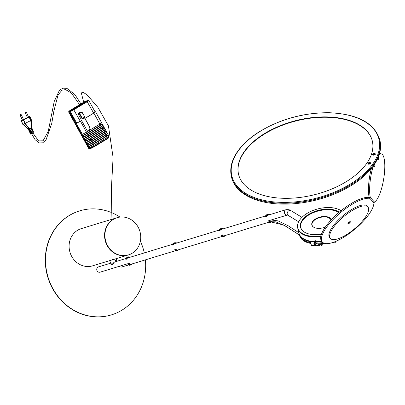 <?xml version="1.0" encoding="UTF-8"?>
<svg xmlns="http://www.w3.org/2000/svg" width="405" height="405" viewBox="0 0 405 405"><rect width="100%" height="100%" fill="white"/><g stroke="black" fill="none" stroke-linecap="round" stroke-linejoin="round"><path stroke-width="0.61" d="M374.822 164.147A1.438 0.385 99.4 0 0 374.635 164.141A1.438 0.385 99.4 0 0 374.134 165.458A1.438 0.385 99.4 0 0 374.185 166.87A1.438 0.385 99.4 0 0 374.205 166.9A1.438 0.385 99.4 0 0 374.838 165.878A1.438 0.385 99.4 0 0 374.822 164.147M377.976 157.834A1.438 0.385 99.4 0 0 377.946 159.631A1.438 0.385 99.4 0 0 377.971 159.661A1.438 0.385 99.4 0 0 378.599 158.638A1.438 0.385 99.4 0 0 378.584 156.907A1.438 0.385 99.4 0 0 378.397 156.902A1.438 0.385 99.4 0 0 378.346 156.953M379.323 154.189L379.622 154.239A24.508 6.536 -80.6 0 1 381.211 153.834A24.508 6.536 -80.6 0 1 382.457 154.573A24.508 6.536 -80.6 0 1 383.601 179.461A24.508 6.536 -80.6 0 1 374.412 202.004A1.453 1.372 137.7 0 1 373.906 202.829A32.932 10.95 -39.8 0 1 359.053 225.479L359.043 225.489M379.485 153.637A24.508 6.536 -80.6 0 1 380.047 153.642L381.211 153.834M359.053 225.479L349.621 233.305A32.932 10.95 -39.8 0 1 322.38 242.048L321.641 241.162A32.932 10.95 -39.8 0 1 339.552 211.947A32.932 10.95 -39.8 0 1 369.051 197.417L369.79 198.303A1.453 1.372 -42.3 0 0 370.297 197.478A24.508 6.536 -80.6 0 1 373.035 166.9L374.215 164.627M322.38 242.048A32.932 10.95 -39.8 0 1 340.296 212.833A32.932 10.95 -39.8 0 1 369.79 198.303L373.906 202.829M379.622 154.239L378.736 155.94M372.641 166.835L373.035 166.9M369.051 197.417L369.132 197.286A24.508 6.536 -80.6 0 1 371.385 168.44M369.132 197.286L370.297 197.478L374.412 202.004M299.077 233.412A24.508 13.608 -14.3 0 0 299.138 233.66L299.386 234.647A24.508 13.608 -14.3 0 0 310.691 242.635M315.409 243.096A24.508 13.608 -14.3 0 0 322.167 242.661M299.138 233.66A24.508 13.608 -14.3 0 0 310.438 241.648M315.156 242.109A24.508 13.608 -14.3 0 0 322.051 241.653M347.915 223.545A1.534 0.511 140.2 0 0 347.961 223.555A1.534 0.511 140.2 0 0 349.333 222.851A1.534 0.511 140.2 0 0 350.183 221.656M350.097 222.477A1.549 0.516 140.2 0 0 350.335 221.727A1.549 0.516 140.2 0 0 349.404 221.91A1.549 0.516 140.2 0 0 348.199 222.963A1.549 0.516 140.2 0 0 347.961 223.712A1.549 0.516 140.2 0 0 348.892 223.53A1.549 0.516 140.2 0 0 350.097 222.477M334.105 226.567A24.508 8.151 140.2 0 0 330.333 238.423A24.508 8.151 140.2 0 0 345.07 235.533A24.508 8.151 140.2 0 0 364.191 218.872A24.508 8.151 140.2 0 0 367.963 207.016A24.508 8.151 140.2 0 0 353.226 209.906A24.508 8.151 140.2 0 0 334.105 226.567M367.963 207.016L367.224 206.125A24.508 8.151 140.2 0 0 352.482 209.02A24.508 8.151 140.2 0 0 333.361 225.681A24.508 8.151 140.2 0 0 329.589 237.538L330.333 238.423M320.942 236.049A24.508 13.608 165.7 0 1 314.234 236.566A24.508 13.608 165.7 0 1 297.726 228.101L297.817 228.471A24.508 13.608 -14.3 0 0 314.331 236.935A24.508 13.608 -14.3 0 0 320.856 236.449A24.508 13.608 165.7 0 1 314.331 236.935A24.508 13.608 165.7 0 1 297.817 228.471A24.508 13.608 165.7 0 1 297.771 228.288M310.402 241.167A24.508 13.608 165.7 0 1 299.011 233.164L297.817 228.471M321.671 241.198A24.508 13.608 165.7 0 1 315.525 241.623M321.504 234.176A21.597 11.993 165.7 0 1 315.065 234.718A21.597 11.993 165.7 0 1 307.835 233.66A21.597 11.993 165.7 0 1 302.925 219.226A21.597 11.993 165.7 0 1 327.822 209.152A21.597 11.993 165.7 0 1 339.218 212.23M339.051 212.372A21.445 11.907 -14.3 0 0 327.807 209.365A21.445 11.907 -14.3 0 0 300.692 227.347A21.445 11.907 -14.3 0 0 307.901 233.68M341.066 210.701A24.356 13.522 -14.3 0 0 336.788 208.712A24.356 13.522 -14.3 0 0 328.637 207.522A24.356 13.522 -14.3 0 0 301.644 217.657A24.356 13.522 -14.3 0 0 314.25 236.348A24.356 13.522 -14.3 0 0 320.993 235.826M297.726 228.101A24.508 13.608 165.7 0 1 301.553 217.753A24.508 13.608 165.7 0 1 301.598 217.703M300.743 227.529A21.445 11.907 165.7 0 1 327.903 209.734A21.445 11.907 165.7 0 1 338.853 212.544M336.854 208.732A24.508 13.608 165.7 0 1 336.919 208.752A24.508 13.608 165.7 0 1 341.096 210.671M331.234 219.854A10.064 5.589 -14.3 0 0 330.313 218.67M331.285 219.804A10.064 5.589 -14.3 0 0 324.542 216.472A10.064 5.589 -14.3 0 0 311.815 224.912A10.064 5.589 -14.3 0 0 318.598 228.385A10.064 5.589 -14.3 0 0 325.407 227.023M312.093 223.307A10.064 5.589 -14.3 0 0 311.891 225.155M311.951 224.745A9.958 5.528 -14.3 0 0 311.961 224.866A9.958 5.528 -14.3 0 0 312.169 225.752M370.109 163.873A0.689 0.38 -14.2 0 0 369.659 163.66A0.689 0.38 -14.2 0 0 368.773 164.212M374.812 154.826A0.689 0.38 -14.2 0 0 374.362 154.614A0.689 0.38 -14.2 0 0 373.476 155.166M368.828 164.212A1.438 0.8 -14.2 0 0 370.438 163.615A1.438 0.8 -14.2 0 0 369.709 162.511A1.438 0.8 -14.2 0 0 368.039 163.18A1.438 0.8 -14.2 0 0 368.358 164.141A1.438 0.8 -14.2 0 0 368.828 164.212M370.266 163.767A0.982 0.542 -14.2 0 0 369.664 163.154A0.982 0.542 -14.2 0 0 368.585 163.539A0.982 0.542 -14.2 0 0 368.585 164.197M373.531 155.166A1.438 0.8 -14.2 0 0 375.146 154.568A1.438 0.8 -14.2 0 0 374.412 153.47A1.438 0.8 -14.2 0 0 372.742 154.133A1.438 0.8 -14.2 0 0 373.061 155.095A1.438 0.8 -14.2 0 0 373.531 155.166M374.969 154.725A0.982 0.542 -14.2 0 0 374.367 154.108A0.982 0.542 -14.2 0 0 373.288 154.492A0.982 0.542 -14.2 0 0 373.288 155.15M372.281 140.834A68.931 38.202 -14.2 0 0 326.678 117.268A68.931 38.202 -14.2 0 0 238.651 174.742M284.254 198.308A68.931 38.202 -14.2 0 0 372.23 140.651A68.931 38.202 -14.2 0 0 326.582 116.893A68.931 38.202 -14.2 0 0 238.606 174.555A68.931 38.202 -14.2 0 0 284.254 198.308M379.632 139.3L379.855 140.165A76.439 42.363 165.8 0 1 282.295 204.105A76.439 42.363 165.8 0 1 231.675 177.76L231.452 176.894C229.144 166.941 232.541 156.76 241.638 146.352C246.23 141.203 251.956 136.439 258.815 132.07C280.027 119.146 303.37 112.691 328.835 112.706C357.185 113.901 374.114 122.766 379.632 139.3A76.439 42.363 165.8 0 1 282.077 203.239A76.439 42.363 165.8 0 1 231.452 176.894M332.773 242.524A2.759 2.015 121.3 0 0 332.996 242.691A2.759 2.015 121.3 0 0 334.996 242.56A2.759 2.015 121.3 0 0 336.266 241.183M110.899 263.113L98.476 266.9A2.759 2.516 73 0 0 97.109 270.844A2.759 2.516 73 0 0 100.081 272.175L128.223 263.594M299.396 234.682A24.508 13.608 -14.3 0 0 299.406 234.718A24.508 13.608 -14.3 0 0 310.706 242.706M315.429 243.172A24.508 13.608 -14.3 0 0 322.142 242.742M299.406 234.718L299.594 235.462A24.508 13.608 -14.3 0 0 310.898 243.451M315.617 243.911A24.508 13.608 -14.3 0 0 317.019 243.921M317.105 243.916A24.508 13.608 -14.3 0 0 321.737 243.567M323.585 243.278A24.508 13.608 -14.3 0 0 324.015 243.197M115.278 261.777L114.033 262.384L112.231 265.022M109.593 260.739L111.78 264.718L114.018 262.364L115.43 261.731M112.129 259.377L112.463 259.124M119.986 217.085A54.381 49.658 73 0 0 111.633 212.645M110.469 212.174A54.381 49.658 73 0 0 79.739 210.843A54.381 49.658 73 0 0 52.858 288.613A54.381 49.658 73 0 0 111.471 314.867A54.381 49.658 73 0 0 145.4 259.863M79.618 210.878A54.381 49.658 73 0 0 79.501 210.914A54.381 49.658 73 0 0 52.62 288.684A54.381 49.658 73 0 0 111.228 314.943A54.381 49.658 73 0 0 111.35 314.903M144.302 252.923A54.381 49.658 73 0 0 140.373 241.137M138.12 227.073A19.455 17.764 73 0 0 117.151 217.682A19.455 17.764 73 0 0 107.533 245.501A19.455 17.764 73 0 0 128.501 254.897A19.455 17.764 73 0 0 138.12 227.073M116.974 217.738A19.455 17.764 73 0 0 116.792 217.789A19.455 17.764 73 0 0 107.178 245.612A19.455 17.764 73 0 0 128.147 255.008A19.455 17.764 73 0 0 128.324 254.953M116.792 217.789A19.455 17.764 73 0 0 107.178 245.612A19.455 17.764 73 0 0 128.147 255.008L92.679 265.822A19.455 17.764 73 0 1 71.715 256.431A19.455 17.764 73 0 1 81.329 228.607L117.151 217.682M127.236 257.484L127.018 257.296A3.645 3.331 -107 0 1 127.19 257.221L127.448 257.145A3.645 3.331 -107 0 1 127.524 257.114L127.595 257.099A3.645 3.331 -107 0 0 127.514 257.124L127.722 257.317A3.402 3.103 -107 0 0 127.56 257.388L127.438 257.423A3.402 3.103 -107 0 0 127.317 257.484L127.14 257.286A3.645 3.331 -107 0 1 127.271 257.221L127.018 257.296M128.694 257.074L128.668 256.846A3.645 3.331 -107 0 0 128.481 256.866L127.418 257.155A3.645 3.331 -107 0 1 127.423 257.145A3.645 3.331 -107 0 1 127.428 257.14L127.651 257.074M130.051 257.14L129.752 257.302M128.825 256.932L129.322 257.256M128.031 256.973L127.686 257.317M127.56 257.388L127.459 257.165A3.645 3.331 -107 0 1 127.636 257.089M127.459 257.165L127.438 257.423M127.317 257.484L127.21 257.266A3.645 3.331 -107 0 1 127.342 257.2M95.134 111.982A3.093 0.284 -28.8 0 1 95.18 112.003A3.093 0.284 -28.8 0 1 93.671 113.122L84.812 118.462L89.743 127.059A2.192 2 73 0 1 88.66 130.192A2.192 2 73 0 1 86.3 129.134L81.547 120.482L80.438 121.151A3.554 0.324 151.2 0 1 76.256 123.257L75.614 123.454L81.653 134.44A0.764 0.699 73 0 0 82.24 135.513L82.402 135.807A0.764 0.699 73 0 0 82.995 136.875L83.152 137.168A0.764 0.699 73 0 0 83.744 138.237L83.906 138.53A0.764 0.699 73 0 0 84.493 139.603L84.655 139.897A0.764 0.699 73 0 0 85.242 140.965L85.404 141.259A0.764 0.699 73 0 0 85.992 142.327L86.154 142.621A0.764 0.699 73 0 0 86.741 143.694L86.903 143.988A0.764 0.699 73 0 0 87.49 145.056L87.652 145.349A0.764 0.699 73 0 0 88.239 146.418L88.401 146.711A0.764 0.699 73 0 0 88.989 147.785L89.632 147.587A3.554 0.324 151.2 0 0 93.813 145.481L107.229 137.396A3.554 0.324 151.2 0 0 108.95 136.156L108.327 135.017A3.554 0.324 151.2 0 1 108.368 135.037A3.554 0.324 151.2 0 1 106.636 136.328L93.226 144.413A3.554 0.324 151.2 0 1 89.044 146.519L88.401 146.711M102.212 123.839A3.554 0.324 151.2 0 1 102.207 123.884A3.554 0.324 151.2 0 1 100.48 125.125L87.065 133.21A3.554 0.324 151.2 0 1 82.888 135.316L82.24 135.513M102.961 125.201A3.554 0.324 151.2 0 1 102.956 125.246A3.554 0.324 151.2 0 1 101.23 126.492L87.814 134.571A3.554 0.324 151.2 0 1 83.638 136.677L82.995 136.875M103.71 126.562A3.554 0.324 151.2 0 1 103.705 126.613A3.554 0.324 151.2 0 1 101.979 127.853L88.563 135.938A3.554 0.324 151.2 0 1 84.387 138.039L83.744 138.237M104.46 127.929A3.554 0.324 151.2 0 1 104.455 127.975A3.554 0.324 151.2 0 1 102.728 129.215L89.313 137.3A3.554 0.324 151.2 0 1 85.136 139.406L84.493 139.603M105.209 129.291A3.554 0.324 151.2 0 1 105.204 129.337A3.554 0.324 151.2 0 1 103.477 130.582L90.062 138.662A3.554 0.324 151.2 0 1 85.885 140.768L85.242 140.965M107.457 133.382A3.554 0.324 151.2 0 1 107.452 133.427L106.824 132.288A3.554 0.324 151.2 0 1 106.869 132.314L106.718 132.035A3.554 0.324 151.2 0 1 106.702 132.065L106.075 130.926A3.554 0.324 151.2 0 1 106.12 130.947L105.968 130.673A3.554 0.324 151.2 0 1 105.953 130.704A3.554 0.324 151.2 0 1 104.227 131.944L90.816 140.029A3.554 0.324 151.2 0 1 86.635 142.13L85.992 142.327M106.702 132.065A3.554 0.324 151.2 0 1 104.976 133.306L91.565 141.391A3.554 0.324 151.2 0 1 87.384 143.497L86.741 143.694M107.452 133.427A3.554 0.324 151.2 0 1 105.725 134.673L92.315 142.752A3.554 0.324 151.2 0 1 88.133 144.858L87.49 145.056M108.206 134.744A3.554 0.324 151.2 0 1 108.201 134.794A3.554 0.324 151.2 0 1 106.474 136.034L93.064 144.119A3.554 0.324 151.2 0 1 88.882 146.22L88.239 146.418M102.956 125.246L102.328 124.107A3.554 0.324 151.2 0 1 102.369 124.132A3.554 0.324 151.2 0 1 100.642 125.418L87.227 133.503A3.554 0.324 151.2 0 1 83.05 135.609L82.402 135.807M102.207 123.884L101.579 122.745A3.554 0.324 151.2 0 1 101.62 122.766A3.554 0.324 151.2 0 1 99.893 124.057L86.478 132.141A3.554 0.324 151.2 0 1 82.301 134.247L81.653 134.44M95.069 111.866L95.261 111.81A3.554 0.324 151.2 0 1 95.58 111.78A3.554 0.324 151.2 0 1 93.854 113.071L84.989 118.407L89.743 127.059M103.705 126.613L103.078 125.474A3.554 0.324 151.2 0 1 103.123 125.494A3.554 0.324 151.2 0 1 101.392 126.785L87.976 134.865A3.554 0.324 151.2 0 1 83.8 136.971L83.152 137.168M104.455 127.975L103.827 126.836A3.554 0.324 151.2 0 1 103.872 126.856A3.554 0.324 151.2 0 1 102.141 128.147L88.725 136.232A3.554 0.324 151.2 0 1 84.549 138.338L83.906 138.53M105.204 129.337L104.576 128.198A3.554 0.324 151.2 0 1 104.622 128.223A3.554 0.324 151.2 0 1 102.89 129.509L89.475 137.594A3.554 0.324 151.2 0 1 85.298 139.7L84.655 139.897M105.953 130.704L105.325 129.565A3.554 0.324 151.2 0 1 105.371 129.585A3.554 0.324 151.2 0 1 103.639 130.876L90.224 138.956A3.554 0.324 151.2 0 1 86.047 141.061L85.404 141.259M106.12 130.947A3.554 0.324 151.2 0 1 104.389 132.238L90.973 140.322A3.554 0.324 151.2 0 1 86.797 142.428L86.154 142.621M106.869 132.314A3.554 0.324 151.2 0 1 105.138 133.599L91.727 141.684A3.554 0.324 151.2 0 1 87.546 143.79L86.903 143.988M108.201 134.794L107.578 133.655A3.554 0.324 151.2 0 1 107.619 133.675A3.554 0.324 151.2 0 1 105.887 134.966L92.477 143.046A3.554 0.324 151.2 0 1 88.295 145.152L87.652 145.349M81.547 120.482L80.256 121.206A3.093 0.284 -28.8 0 1 76.621 123.039L75.614 123.454M89.566 127.114A2.192 2 -107 0 1 88.568 130.218M108.97 137.173L108.788 137.791L107.517 138.713L94.102 146.797L91.044 148.341L90.411 148.534L89.829 148.346L90.462 148.154A3.063 0.278 -28.8 0 0 94.061 146.342L107.477 138.257A3.063 0.278 -28.8 0 0 108.97 137.173A3.063 0.278 -28.8 0 0 108.965 137.148L108.606 136.49M69.69 111.724L69.832 111.102L73.528 109.365L88.189 100.329L88.806 100.506A3.063 0.278 151.2 0 1 88.832 100.521A3.063 0.278 151.2 0 1 87.338 101.63L73.928 109.715A3.063 0.278 151.2 0 1 70.323 111.527L69.69 111.724L76.013 123.226M80.408 118.002A1.762 1.61 73 0 0 82.306 118.852L83.379 118.523A1.762 1.61 -107 0 1 81.481 117.673L80.408 118.002L78.788 115.06A1.762 1.61 73 0 1 79.658 112.539L80.732 112.21A1.762 1.61 -107 0 1 82.635 113.061L84.25 116.002A1.762 1.61 -107 0 1 83.379 118.523L84.275 116.002L82.514 113.172A1.453 1.331 73 0 0 80.671 112.59A1.453 1.331 73 0 0 80.225 114.549L81.84 117.49A1.453 1.331 73 0 0 83.683 118.073A1.453 1.331 73 0 0 84.129 116.114M84.012 102.561L81.091 104.115M79.628 104.667L70.09 110.418L68.82 111.334L69.69 111.147L69.549 111.765L68.916 111.957A3.063 0.278 151.2 0 1 68.637 111.982L88.776 148.61A3.063 0.278 -28.8 0 0 88.796 148.625A3.063 0.278 -28.8 0 0 89.049 148.584L90.361 148.519M69.549 111.765L75.882 123.292M89.297 147.688L89.682 148.392M79.734 104.865L69.69 111.147M83.501 102.657L83.992 102.526M87.242 100.612L85.354 101.751M87.197 100.597L84.615 101.701M83.648 102.247L80.954 103.867M90.264 148.574L88.796 148.625M68.637 111.982A3.063 0.278 151.2 0 1 68.637 111.957L68.82 111.334M89.439 147.643L89.829 148.346M88.189 100.329L69.832 111.102M21.931 120.209L21.288 120.665L22.953 124.3L28.588 129.008L26.765 127.56L28.451 129.509L29.565 129.129L31.853 127.99L31.428 125.044L31.499 127.666L30.76 120.599L31.499 120.098L29.909 116.615L28.669 116.974L29.631 116.564M23.46 119.424L22.346 119.936M22.331 120.118L23.606 119.531M27.378 117.46L28.492 116.949M27.363 117.642L28.639 117.06M23.414 119.455L22.396 119.926M27.429 117.45L28.446 116.984M29.378 129.549L28.639 129.924L28.957 130.623L30.076 130.238L32.365 129.099L32.03 128.415L31.246 128.648M28.659 129.924L32.025 128.405M30.395 131.777L29.661 132.151L29.98 132.845L31.094 132.46L33.382 131.321L33.048 130.628L32.268 130.871M29.681 132.146L33.063 130.628L33.382 131.321M30.491 133.179L30.886 134.009L30.481 133.184L32.78 131.979M29.889 130.663L29.15 131.038L29.469 131.731L30.583 131.352L32.876 130.213L32.537 129.519L31.757 129.757M29.469 131.731L29.15 131.038L32.557 129.519L32.876 130.213M29.788 131.65L29.484 130.952M30.415 131.817L30.269 131.493L30.415 131.817L32.309 130.962L32.127 130.592M33.959 132.572L33.418 131.833M31.286 132.881L31.671 133.711L33.802 132.663M31.671 133.711L31.312 133.868L30.927 133.037M30.886 134.009L31.312 133.868M30.907 132.886L30.172 133.26L30.572 134.095L30.866 134.014M30.188 133.26L30.481 133.184M30.79 132.597L30.927 132.926L31.484 132.739L32.82 132.07L32.638 131.701M29.276 130.542L28.973 129.843M31.615 129.478L31.803 129.848L29.914 130.699M28.77 129.428L28.588 129.008L29.018 128.866L24.978 123.434L30.76 120.599L29.049 117.004L29.697 116.544M31.291 128.739L31.119 128.365L31.291 128.739L29.408 129.585M22.969 124.289L24.978 123.434L23.384 119.961L21.207 120.872L22.807 124.355L26.892 127.671L22.832 124.36M22.953 124.3L21.222 120.872M29.626 116.564L31.509 120.098L31.423 124.856L31.499 120.098M28.76 129.433L28.568 129.013L28.274 129.089L28.466 129.509M29.899 116.625L23.617 119.855L25.211 123.328L29.565 129.129M29.206 129.281L29.013 128.866L29.373 128.709M29.378 128.709L31.499 127.666M29.119 116.964L30.917 120.518L31.423 124.861M28.416 129.003L26.826 127.621M84.802 102.126L84.144 102.283M315.201 241.618L315.444 243.243M314.857 244.66L314.133 241.826L310.402 241.36L314.174 241.613L315.186 240.297M315.11 244.802L315.242 245.815L311.41 245.308L310.336 241.253L311.41 245.308L315.141 245.779L314.862 244.691M315.252 240.565L314.336 241.755L315.105 244.772M315.242 245.815L315.814 245.096M173.806 243.284L173.588 243.096A3.645 3.331 -107 0 1 173.76 243.02L174.013 242.944A3.645 3.331 -107 0 1 174.089 242.914L174.16 242.899A3.645 3.331 -107 0 0 174.084 242.919L174.287 243.111A3.402 3.103 -107 0 0 174.125 243.182L174.008 243.218A3.402 3.103 -107 0 0 173.887 243.284L173.71 243.081A3.645 3.331 -107 0 1 173.841 243.015L173.588 243.096M175.259 242.873L175.238 242.641A3.645 3.331 -107 0 0 175.046 242.661L173.983 242.949A3.645 3.331 -107 0 1 173.988 242.939A3.645 3.331 -107 0 1 173.998 242.939L174.216 242.868M176.545 243.137L176.448 242.843L176.322 243.096M175.39 242.727L175.891 243.051M174.595 242.767L174.251 243.116M174.125 243.182L174.028 242.959A3.645 3.331 -107 0 1 174.201 242.884M174.028 242.959L174.008 243.218M173.887 243.284L173.775 243.061A3.645 3.331 -107 0 1 173.907 242.995M220.371 229.078L220.254 229.114A3.402 3.103 73 0 0 218.675 230.491L219.145 230.901L219.981 230.642L219.145 230.901M220.593 228.754L220.477 228.79A3.645 3.331 -107 0 0 220.345 228.86L220.274 228.881A3.645 3.331 -107 0 1 220.406 228.815L220.153 228.891A3.645 3.331 -107 0 1 220.33 228.815L220.583 228.739A3.645 3.331 -107 0 1 220.659 228.709L220.725 228.688A3.645 3.331 -107 0 0 220.649 228.719L220.771 228.678A3.645 3.331 -107 0 0 220.593 228.754L220.695 228.982A3.402 3.103 -107 0 1 220.857 228.911L220.558 228.734A3.645 3.331 -107 0 1 220.563 228.734M220.695 228.982L220.573 229.017A3.402 3.103 -107 0 0 220.452 229.078L220.274 228.881M221.829 228.668L221.803 228.44A3.645 3.331 -107 0 0 221.616 228.455L220.553 228.749A3.645 3.331 -107 0 1 220.558 228.734M223.114 228.931L223.018 228.643L222.887 228.891M221.96 228.521L222.456 228.85M221.165 228.562L220.821 228.911M266.941 214.873L266.723 214.685A3.645 3.331 -107 0 1 266.895 214.609L267.148 214.534A3.645 3.331 -107 0 1 267.224 214.503L267.295 214.488M268.399 214.463L268.373 214.235A3.645 3.331 -107 0 0 268.181 214.255L267.315 214.473A3.645 3.331 -107 0 0 267.163 214.554L267.259 214.777A3.402 3.103 -107 0 1 267.427 214.706L267.118 214.544M267.259 214.777L267.143 214.812A3.402 3.103 -107 0 0 267.022 214.873L266.844 214.675A3.645 3.331 -107 0 1 266.976 214.609L266.723 214.685M267.735 214.361L267.386 214.706M269.679 214.726L269.583 214.437L269.457 214.69M268.525 214.321L269.026 214.645M267.163 214.554L267.143 214.812M267.022 214.873L266.91 214.655A3.645 3.331 -107 0 1 267.047 214.589M314.457 220.148A9.917 5.508 -14.3 0 0 311.941 224.628C311.901 222.436 313.45 220.472 316.589 218.74C323.428 215.9 328.258 216.24 331.077 219.758L331.077 219.758A9.917 5.508 -14.3 0 0 329.923 218.335A9.917 5.508 165.7 0 0 326.729 217.024M311.961 224.866L311.941 224.628A9.917 5.508 -14.3 0 0 312.776 226.516M331.108 219.991A9.857 5.473 -14.3 0 0 316.604 218.74A9.857 5.473 -14.3 0 0 313.389 226.982A9.857 5.473 -14.3 0 0 313.946 227.357M328.698 112.823A75.826 42.024 -14.2 0 0 234.946 156.284A75.826 42.024 -14.2 0 0 282.138 202.384A75.826 42.024 -14.2 0 0 375.891 158.922A75.826 42.024 -14.2 0 0 328.698 112.823M267.341 215.394L286.082 209.679A2.759 2.516 73 0 0 287.434 215.014M286.082 209.679C288.573 209.547 290.157 209.846 290.846 210.575A2.759 2.015 121.3 0 0 288.846 210.706A2.759 2.015 121.3 0 0 287.226 213.07A2.759 2.015 121.3 0 0 287.98 215.283L298.627 221.768M114.954 261.843L114.018 262.364M129.175 264.121A1.407 1.286 -107 0 1 129.068 263.539L128.233 263.797A1.407 1.286 73 0 0 129.939 265.234L130.774 264.976A1.407 1.286 -107 0 1 129.175 264.121M131.169 264.202A0.982 0.896 -107 0 1 129.565 263.265A2.881 2.627 -107 0 1 129.271 263.28L129.266 263.533A1.255 1.149 73 0 0 131.514 264.095M129.266 263.533L129.068 263.291L128.233 263.812M125.525 258.927L126.011 259.306L126.846 259.053L126.375 258.643L126.861 258.886A2.881 2.627 -107 0 1 129.089 257.565M129.666 263.923A0.825 0.754 73 0 0 130.83 264.303M129.64 263.341A0.825 0.754 73 0 0 129.666 263.918L129.64 263.341M127.109 257.499A3.402 3.103 73 0 0 125.54 258.901L126.375 258.643A3.402 3.103 -107 0 1 128.117 257.19A3.402 3.103 -107 0 1 130.04 257.271M129.858 257.327A3.245 2.967 73 0 0 126.557 258.709L125.58 259.114L126.932 258.977M128.223 263.554L128.324 264.379L129.939 265.234M131.615 264.065A1.407 1.286 -107 0 1 130.774 264.976L131.63 264.06M125.575 259.094L127.276 257.443M76.256 123.257L82.301 134.247A0.764 0.699 73 0 0 82.888 135.316L83.05 135.609A0.764 0.699 73 0 0 83.638 136.677L83.8 136.971A0.764 0.699 73 0 0 84.387 138.039L84.549 138.338A0.764 0.699 73 0 0 85.136 139.406L85.298 139.7A0.764 0.699 73 0 0 85.885 140.768L86.047 141.061A0.764 0.699 73 0 0 86.635 142.13L86.797 142.428A0.764 0.699 73 0 0 87.384 143.497L87.546 143.79A0.764 0.699 73 0 0 88.133 144.858L88.295 145.152A0.764 0.699 73 0 0 88.882 146.22L89.044 146.519A0.764 0.699 73 0 0 89.632 147.587M93.854 113.071L99.893 124.057A0.764 0.304 58.9 0 1 100.303 124.558A0.764 0.304 58.9 0 1 100.48 125.125L100.642 125.418A0.764 0.304 58.9 0 1 101.058 125.92A0.764 0.304 58.9 0 1 101.23 126.492L101.392 126.785A0.764 0.304 58.9 0 1 101.807 127.281A0.764 0.304 58.9 0 1 101.979 127.853L102.141 128.147A0.764 0.304 58.9 0 1 102.556 128.648A0.764 0.304 58.9 0 1 102.728 129.215L102.89 129.509A0.764 0.304 58.9 0 1 103.305 130.01A0.764 0.304 58.9 0 1 103.477 130.582L103.639 130.876A0.764 0.304 58.9 0 1 104.055 131.372A0.764 0.304 58.9 0 1 104.227 131.944L104.389 132.238A0.764 0.304 58.9 0 1 104.804 132.739A0.764 0.304 58.9 0 1 104.976 133.306L105.138 133.599A0.764 0.304 58.9 0 1 105.553 134.101A0.764 0.304 58.9 0 1 105.725 134.673L105.887 134.966A0.764 0.304 58.9 0 1 106.302 135.462A0.764 0.304 58.9 0 1 106.474 136.034L106.636 136.328A0.764 0.304 58.9 0 1 107.052 136.829A0.764 0.304 58.9 0 1 107.229 137.396M80.438 121.151L86.478 132.141A0.764 0.304 58.9 0 1 86.893 132.637A0.764 0.304 58.9 0 1 87.065 133.21L87.227 133.503A0.764 0.304 58.9 0 1 87.642 133.999A0.764 0.304 58.9 0 1 87.814 134.571L87.976 134.865A0.764 0.304 58.9 0 1 88.391 135.366A0.764 0.304 58.9 0 1 88.563 135.938L88.725 136.232A0.764 0.304 58.9 0 1 89.141 136.728A0.764 0.304 58.9 0 1 89.313 137.3L89.475 137.594A0.764 0.304 58.9 0 1 89.89 138.09A0.764 0.304 58.9 0 1 90.062 138.662L90.224 138.956A0.764 0.304 58.9 0 1 90.639 139.457A0.764 0.304 58.9 0 1 90.816 140.029L90.973 140.322A0.764 0.304 58.9 0 1 91.388 140.819A0.764 0.304 58.9 0 1 91.565 141.391L91.727 141.684A0.764 0.304 58.9 0 1 92.138 142.18A0.764 0.304 58.9 0 1 92.315 142.752L92.477 143.046A0.764 0.304 58.9 0 1 92.887 143.547A0.764 0.304 58.9 0 1 93.064 144.119L93.226 144.413A0.764 0.304 58.9 0 1 93.636 144.909A0.764 0.304 58.9 0 1 93.813 145.481M73.528 109.365L80.246 121.211M93.646 145.582L94.102 146.797M86.943 101.285L93.661 113.132M107.057 137.498L107.517 138.713M69.058 111.34L68.916 111.957L89.049 148.584L89.632 148.767M70.465 110.909L70.323 111.527L76.646 123.029M90.062 147.43L90.462 148.154L91.044 148.341M81.84 117.49L81.481 117.673L79.861 114.731L78.788 115.06M80.225 114.549L79.861 114.731A1.762 1.61 -107 0 1 80.732 112.21L82.635 113.061M84.25 116.002L82.514 113.172M21.288 120.665L21.814 120.285M21.308 114.868L20.29 115.339M26.34 112.398L25.323 112.863M29.271 130.542L28.952 129.848M29.99 132.065L30.309 132.759L29.97 132.07M29.778 131.655L29.459 130.962M30.264 130.653L30.583 131.352M32.714 130.304L32.395 129.61M30.223 131.509L29.904 130.81M30.618 131.331L30.79 131.706M30.8 131.245L30.972 131.625M32.056 130.628L32.233 131.007M32.567 131.736L32.744 132.116M31.312 132.354L31.484 132.739M31.129 132.445L31.296 132.815M33.225 131.412L32.906 130.719M30.734 132.617L30.415 131.924M30.775 131.767L31.094 132.46M29.904 130.704L29.757 130.38L29.919 130.704M30.107 130.223L30.279 130.592M30.289 130.132L30.461 130.511M31.544 129.514L31.722 129.894M32.203 129.19L31.884 128.496M29.712 130.395L29.393 129.701M29.757 129.544L30.076 130.238M29.256 129.261L29.408 129.59M29.595 129.109L29.767 129.484M29.778 129.023L29.955 129.403M31.038 128.405L31.21 128.785M21.364 120.639L29.049 117.004M23.611 119.384L27.267 117.587L23.672 119.521M31.651 127.59L31.838 127.99M31.696 128.081L31.504 127.661M269.695 220.34L269.634 221.616L270.444 221.697L270.064 221.839M269.634 221.616L283.758 225.043L299.492 235.062M312.989 243.744L319.034 245.896L323.463 242.939M80.155 104.632L81.127 104.176M175.74 249.92A1.407 1.286 -107 0 1 175.633 249.338L174.798 249.591A1.407 1.286 73 0 0 176.509 251.029L177.344 250.776A1.407 1.286 -107 0 1 175.74 249.92M177.739 249.996A0.982 0.896 -107 0 1 176.135 249.065A2.881 2.627 -107 0 1 175.841 249.08L175.836 249.328A1.255 1.149 73 0 0 178.078 249.895M175.836 249.328L175.638 249.085L174.798 249.607M172.095 244.721L172.576 245.101L173.411 244.848L172.94 244.443L173.426 244.681A2.881 2.627 -107 0 1 175.654 243.359M177.172 250.219L176.246 249.713L176.205 249.136A0.825 0.754 73 0 0 177.4 250.103M173.674 243.299A3.402 3.103 73 0 0 172.105 244.696L173.122 244.504A3.245 2.967 73 0 1 176.428 243.127M173.846 243.238L172.095 244.706L172.94 244.443A3.402 3.103 -107 0 1 174.682 242.985A3.402 3.103 -107 0 1 176.61 243.071L174.302 243.101M173.502 244.772L172.576 245.101M176.509 251.029L174.894 250.174L174.803 249.358M178.185 249.86A1.407 1.286 -107 0 1 177.344 250.776L178.195 249.86M222.31 235.715A1.407 1.286 -107 0 1 222.203 235.133L221.368 235.386A1.407 1.286 73 0 0 223.074 236.824L223.909 236.571A1.407 1.286 -107 0 1 222.31 235.715M224.304 235.796A0.982 0.896 -107 0 1 222.699 234.859A2.881 2.627 -107 0 1 222.406 234.875L222.406 235.123A1.255 1.149 73 0 0 224.648 235.69M222.406 235.123L221.368 235.138L221.459 235.973L223.074 236.824M220.072 230.572L219.571 230.45L219.996 230.48A2.881 2.627 -107 0 1 222.223 229.154M223.742 236.014L222.816 235.507L222.785 234.92A0.825 0.754 73 0 0 223.965 235.897M218.66 230.521L219.51 230.237A3.402 3.103 -107 0 1 221.251 228.779A3.402 3.103 -107 0 1 223.175 228.865L220.867 228.896M222.993 228.921A3.245 2.967 73 0 0 219.692 230.298L218.735 230.703L219.014 230.87M221.358 235.143L221.353 235.396M224.755 235.659A1.407 1.286 -107 0 1 223.909 236.571L224.765 235.654M218.71 230.688L220.411 229.038M268.88 221.51A1.407 1.286 -107 0 1 268.768 220.927L267.933 221.186A1.407 1.286 73 0 0 269.644 222.623L270.479 222.365A1.407 1.286 -107 0 1 268.88 221.51M270.859 221.611A0.982 0.896 -107 0 1 269.269 220.654A2.881 2.627 -107 0 1 268.976 220.669L268.971 220.922A1.255 1.149 73 0 0 271.193 221.545M268.971 220.922L268.773 220.679L267.933 221.201M265.229 216.316L265.71 216.695L266.546 216.442L266.075 216.032L266.561 216.275A2.881 2.627 -107 0 1 268.788 214.954M270.307 221.808L269.381 221.307L269.355 220.72A0.825 0.754 73 0 0 270.545 221.687M266.809 214.888A3.402 3.103 73 0 0 265.24 216.29L266.075 216.032A3.402 3.103 -107 0 1 267.816 214.579A3.402 3.103 -107 0 1 269.745 214.66L267.437 214.696M269.563 214.716A3.245 2.967 73 0 0 266.257 216.098L265.285 216.503L266.637 216.366M267.928 220.943L268.029 221.768L269.644 222.623M271.299 221.53A1.407 1.286 -107 0 1 270.479 222.365L271.309 221.525M265.275 216.483L266.981 214.832M359.098 225.55L349.667 233.371M371.122 169.447L370.712 169.249M332.996 242.691L332.738 242.534M290.846 210.575L301.958 217.338M114.635 261.969L125.722 258.592M127.636 258.005L172.287 244.387M174.206 243.805L218.857 230.182M220.771 229.6L265.422 215.981M287.692 214.954L287.358 214.994L287.98 215.283M269.512 220.497L287.459 215.025M114.65 259.124L115.987 261.559M114.033 262.384C112.625 264.895 111.871 265.675 111.78 264.718M128.501 254.897L128.147 255.008M130.607 264.419L129.681 263.918M130.051 257.271L127.732 257.307M102.217 123.854L102.369 124.132M95.58 111.78L101.62 122.766M102.966 125.216L103.123 125.494M103.715 126.583L103.872 126.856M104.47 127.945L104.622 128.223M105.219 129.306L105.371 129.585M107.467 133.397L107.619 133.675M108.216 134.764L108.368 135.037M88.832 100.521L95.17 112.048M22.356 119.961L20.25 115.374A0.613 0.613 0 0 1 20.63 114.529A0.613 0.613 0 0 1 21.364 114.863L23.47 119.445M27.388 117.485L25.282 112.899A0.613 0.613 0 0 1 25.662 112.058A0.613 0.613 0 0 1 26.396 112.387L28.502 116.974M32.137 130.587L32.309 130.962M30.557 134.095L30.172 133.26M30.775 132.602L30.927 132.926M32.648 131.696L32.82 132.07M29.98 132.845L29.661 132.151M31.63 129.473L31.803 129.848M28.957 130.623L28.639 129.924M32.365 129.099L32.046 128.405M29.246 129.266L29.393 129.595M118.635 266.515L121.318 267.103L128.724 264.951M116.893 261.281L116.134 258.668M111.942 219.272L111.34 189.525L113.091 157.464L108.434 125.854L97.909 107.355L86.959 94.699L82.969 92.269L82.033 92.421L81.359 93.109L83.764 102.521M130.359 264.45L175.289 250.746M176.929 250.244L221.859 236.54M223.494 236.039L268.424 222.335M270.307 221.753L275.785 221.844L285.1 225.798L299.498 235.072M312.943 243.739L317.383 245.638L319.788 246.012L321.104 245.83L322.466 245.06L323.661 243.04M31.575 133.696L35.083 139.69L39.153 142.919L42.712 142.808L46.023 139.902L51.744 123.474L53.86 111.167L58.036 94.957L61.98 90.194L65.58 89.606L71.417 93.059L79.8 104.996M32.982 133.068L38.51 140.889L43.041 140.829L48.246 131.372L54.209 101.493L59.51 90.143L62.836 88.194L66.784 88.295L74.859 94.502L81.182 104.267M125.707 264.359L122.082 265.467M322.334 241.987L321.565 243.785L319.803 244.473L318.214 244.256L314.614 242.848M298.91 232.774L288.375 225.884L278.098 220.892L271.178 219.991M172.15 244.909L172.454 245.086"/></g></svg>
